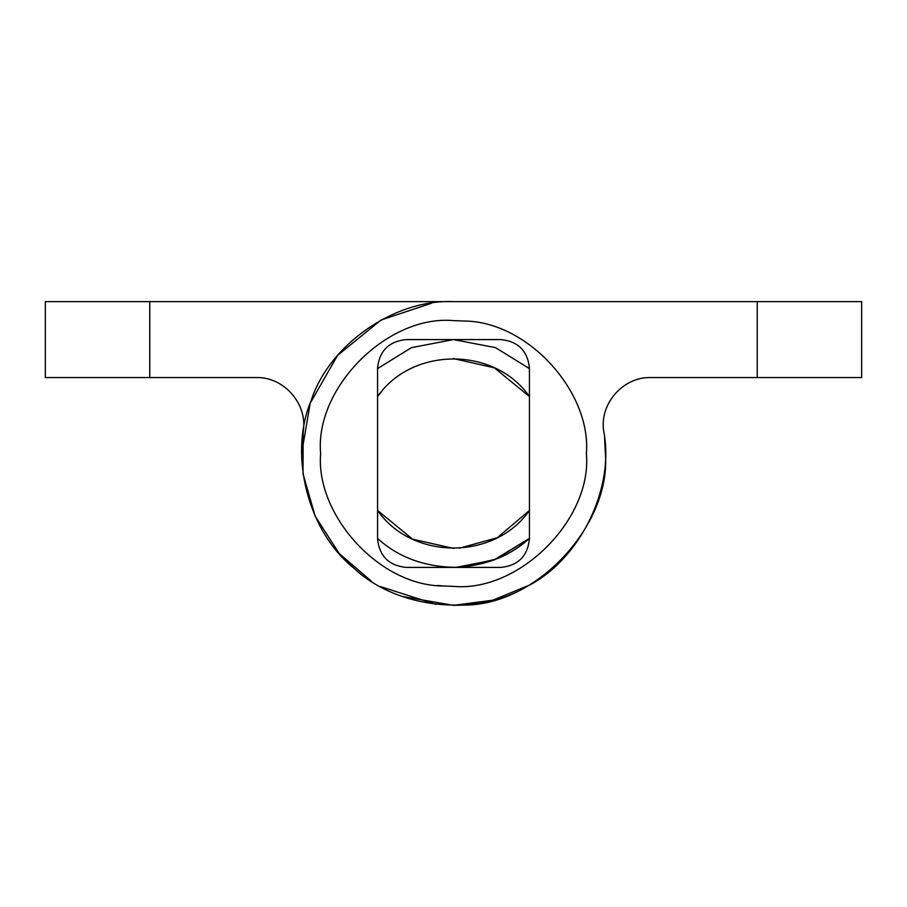 <?xml version="1.0" encoding="UTF-8"?>
<svg xmlns="http://www.w3.org/2000/svg" width="907" height="907" viewBox="0 0 907 907"><rect width="100%" height="100%" fill="white"/><g stroke="black" fill="none" stroke-linecap="round" stroke-linejoin="round"><path stroke-width="1.36" d="M377.561 396.552C412.277 346.474 494.723 346.474 529.439 396.552L494.406 367.845L453.5 358.582L494.406 367.845L529.439 396.552L529.439 510.448L497.331 537.692L459.293 548.236L497.331 537.692L529.439 510.448C494.723 560.526 412.277 560.526 377.561 510.448L377.561 396.552L381.994 391.076M377.561 368.605L411.517 347.619L453.477 339.592L495.483 347.619L529.439 368.605M460.45 567.192L496.186 559.097L529.439 538.395L496.186 559.097L460.45 567.192L456.119 567.374L493.952 559.982L529.439 538.395C510.119 556.07 485.676 565.73 456.108 567.374L455.836 567.374M456.108 567.374C424.453 566.954 398.275 557.295 377.561 538.395M437.82 585.457L443.104 585.979L437.82 585.457M463.93 321.021L453.5 320.613C387.754 314.672 314.672 387.754 320.613 453.5C315.568 514.825 379.081 585.763 443.07 585.979L453.5 586.387C519.246 592.328 592.328 519.246 586.387 453.5C591.432 392.175 527.919 321.237 463.93 321.021C527.919 321.237 591.432 392.175 586.387 453.5M320.613 453.5C315.568 514.825 379.081 585.763 443.07 585.979M377.561 368.072C379.375 350.896 388.865 341.406 406.041 339.592L500.959 339.592C518.135 341.406 527.625 350.896 529.439 368.072L529.439 538.928C527.625 556.104 518.135 565.594 500.959 567.408L406.041 567.408C388.865 565.594 379.375 556.104 377.561 538.928L377.561 368.072M861.65 377.561L757.243 377.561L757.243 301.634L861.65 301.634L861.65 377.561M650.784 377.561C622.905 376.677 598.949 404.341 603.813 431.8C598.949 404.341 622.905 376.677 650.784 377.561L757.243 377.561M757.243 301.634L453.5 301.634C394.726 299.004 329.275 344.456 311.203 400.452C288.211 454.6 307.938 531.808 354.081 568.304C396.79 608.767 476.028 617.259 526.343 586.761C579.165 560.877 614.81 489.599 603.813 431.8M256.216 377.561C284.095 376.677 308.051 404.341 303.187 431.8C308.051 404.341 284.095 376.677 256.216 377.561L45.35 377.561L45.35 301.634L453.5 301.634M552.919 568.304L544.155 575.344M528.747 585.412L492.841 600.185L453.568 605.366M435.961 604.357L380.26 586.534M371.553 581.364L339.173 553.474L315.183 516.219L303.006 473.862L303.187 431.8M453.545 548.418L412.594 539.155L377.561 510.448M605.366 453.5L604.584 438.081L605.366 453.5C611.363 524.665 536.434 606.352 462.774 605.082L453.5 605.366L402.243 596.466L453.5 605.366L462.774 605.082M301.634 453.5L310.194 403.23L337.585 355.374L381.008 320.046L431.471 303.233M354.081 568.304L346.111 560.889L354.081 568.304M149.757 301.634L149.757 377.561"/></g></svg>
